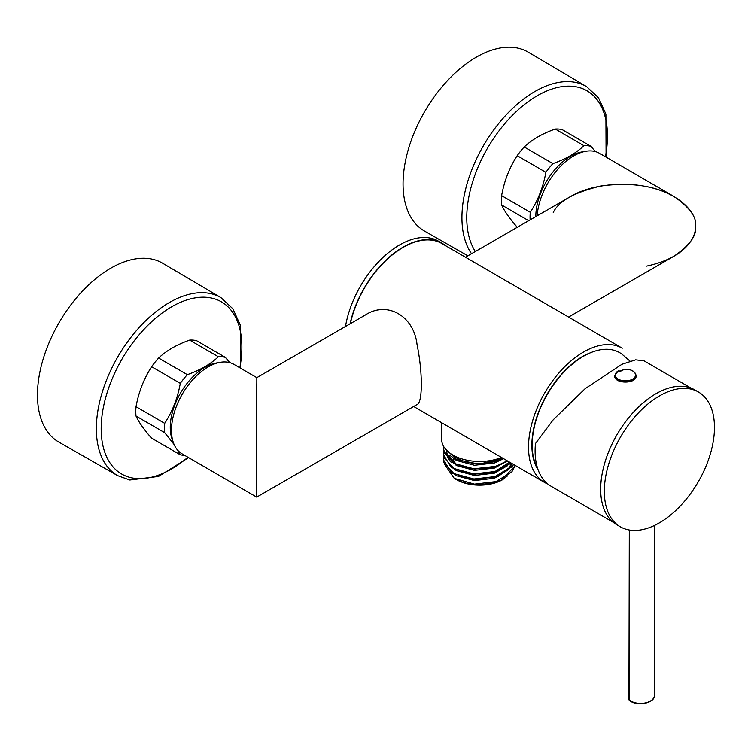 <?xml version="1.0" encoding="UTF-8"?>
<svg xmlns="http://www.w3.org/2000/svg" width="751" height="751" viewBox="0 0 751 751"><rect width="100%" height="100%" fill="white"/><g stroke="black" fill="none" stroke-linecap="round" stroke-linejoin="round"><path stroke-width="1.13" d="M350.323 323.681A77.55 44.666 -59.9 0 1 441.926 243.568L622.269 348.22A77.55 44.666 120.1 0 0 562.527 368.948A77.55 44.666 120.1 0 0 528.516 446.948A77.55 44.666 120.1 0 0 544.428 482.367A77.55 44.666 120.1 0 0 547.864 484.038M538.12 469.873A72.809 41.934 -59.9 0 1 531.868 445.165A72.809 41.934 -59.9 0 1 531.868 445.014A72.809 41.934 -59.9 0 1 583.734 355.767M582.804 356.312A70.228 40.441 -59.9 0 1 590.549 352.754M532.628 452.571A70.228 40.441 -59.9 0 1 531.877 444.094M445.568 245.69A77.897 44.863 120.1 0 0 442.095 243.268A77.897 44.863 120.1 0 0 350.069 323.831M442.095 243.268L438.443 241.155A77.897 44.863 120.1 0 0 383.845 256.635A77.897 44.863 120.1 0 0 345.488 326.469M256.842 377.659L233.974 364.395A51.697 29.777 -59.9 0 0 194.143 378.213A51.697 29.777 -59.9 0 0 171.472 430.21A51.697 29.777 -59.9 0 0 182.08 453.829L256.701 497.124L256.833 377.659L365.315 315.026C387.065 300.644 413.932 315.749 417.04 344.634C422.757 371.989 422.738 403.005 417.012 404.573L256.711 497.124L256.804 383.611M465.442 257.217L570.582 196.518C583.621 188.783 600.903 184.662 622.438 184.164C676.557 184.821 698.43 214.101 695.464 226.436C696.984 235.251 689.869 245.155 674.116 256.138L568.582 317.063M537.162 215.809A51.697 29.777 -59.9 0 1 573.698 155.889A51.697 29.777 -59.9 0 1 599.551 153.326L674.173 196.631C689.934 207.67 697.031 217.612 695.464 226.436C696.233 237.138 685.466 257.884 646.423 266.154M553.252 212.495C558.735 201.061 574.684 192.218 601.11 185.966C630.568 182.071 654.919 185.628 674.173 196.631M502.588 479.701A32.744 18.953 -179.9 0 1 502.569 479.711L502.522 479.739C487.07 486.958 471.675 486.901 456.336 479.551C469.797 486.179 484.789 486.385 501.292 480.171A36.189 20.944 0.1 0 1 474.425 484.132L454.233 478.34L444.254 463.874M502.569 479.711A32.744 18.953 -179.9 0 1 456.439 479.617A32.744 18.953 -179.9 0 1 456.411 479.598M456.317 479.551L454.299 478.378M452.468 454.806A31.88 18.456 0.1 0 0 502.457 458.016M503.114 458.392L479.138 464.118L456.843 459.762L444.733 448.094M474.425 484.132L495.97 481.588L511.788 471.947L515.289 465.46M443.653 456.833L443.803 462.56L453.961 473.599L473.89 478.997L495.979 476.491L511.797 466.85L513.543 464.447M443.663 451.736L443.813 457.462L453.97 468.502L473.9 473.9L495.989 471.393L510.802 462.86M443.7 446.535L443.822 452.365L453.98 463.405L473.909 468.793L495.998 466.296L507.263 460.804M501.292 480.171L515.421 465.536M443.362 459.706L452.064 473.111L473.928 479.636L498.42 476.284L513.815 464.606M443.372 454.59L451.201 467.432L470.896 474.247L494.656 472.435L511.196 463.085M443.381 449.502L450.384 461.734L468.68 468.831L491.041 468.248L507.751 461.086M441.71 422.766L441.672 439.429A37.916 21.948 0.1 0 0 460.185 458.335A37.916 21.948 0.1 0 0 501.49 457.453M502.522 479.739L507.573 475.852M450.591 471.459L456.345 475.721L474.407 480.565L494.44 478.246L508.774 469.459L511.957 463.527M450.6 466.362L456.355 470.624L474.416 475.467L494.449 473.149L507.601 465.658M446.761 451.426L447.164 455.566L456.364 465.526L474.435 470.37L494.458 468.051L507.319 460.832M449.802 455.256L456.373 460.429L474.444 465.273L494.468 462.954L503.611 458.683M484.855 484.132L494.956 481.907M461.912 476.866L474.416 479.288L494.44 476.979L508.774 468.192L511.628 463.339M461.921 471.769L474.425 474.191L494.449 471.872L509.544 462.128M446.77 451.961L447.164 454.289L456.364 464.249L474.435 469.093L494.984 466.606M537.538 468.155A72.378 41.68 -59.9 0 1 555.017 382.644A72.378 41.68 -59.9 0 1 622.128 354.312L630.033 361.137M659.256 522.931A77.897 44.863 -59.9 0 1 620.298 526.789A77.897 44.863 -59.9 0 1 620.589 436.904A77.897 44.863 -59.9 0 1 698.486 392.041A77.897 44.863 -59.9 0 1 710.211 454.383A77.897 44.863 -59.9 0 1 659.256 522.931M620.298 526.789L616.646 524.667A77.897 44.863 -59.9 0 1 616.937 434.782A77.897 44.863 -59.9 0 1 694.825 389.919L698.486 392.041M613.173 522.255L551.009 486.188A77.55 44.666 -59.9 0 1 535.454 443.55L553.224 419.781L585.142 388.68L621.941 364.291L635.665 359.842L644.067 360.865L691.014 388.098M623.246 369.53L623.33 369.314C622.795 370.778 621.068 371.323 618.139 370.966L617.697 371.304L618.139 370.966A10.101 5.848 0.1 0 0 621.086 380.306A10.101 5.848 0.1 0 0 635.44 375.735A10.101 5.848 0.1 0 0 623.33 369.314L623.114 369.605M622.645 370.374L623.161 369.473M150.773 258.888A103.403 59.545 -59.9 0 1 162.676 263.254L220.963 297.64A102.906 59.263 -59.9 0 0 209.107 293.303A102.906 59.263 -59.9 0 0 112.688 366.328A102.906 59.263 -59.9 0 0 117.682 475.655L58.897 442.123A103.403 59.545 -59.9 0 1 53.875 332.271A103.403 59.545 -59.9 0 1 150.773 258.888M184.765 455.378A54.11 31.167 -59.9 0 1 180.146 454.721L151.467 438.077C143.826 429.319 138.682 421.968 136.006 416.035L164.694 432.679A54.11 31.167 -59.9 0 1 164.713 423.348L136.025 406.704A54.11 31.167 120.1 0 0 136.006 416.035M158.63 358.03A54.11 31.167 120.1 0 0 151.618 366.741L180.296 383.376A54.11 31.167 -59.9 0 1 187.318 374.674L158.63 358.03C166.469 350.604 176.823 344.634 189.674 340.109L218.363 356.753A54.11 31.167 -59.9 0 1 225.356 357.373L196.668 340.729A54.11 31.167 120.1 0 0 189.674 340.109M218.288 362.742A48.946 28.191 120.1 0 0 180.484 393.12A48.946 28.191 120.1 0 0 172.861 441.025M229.778 362.649L225.356 357.373M218.363 356.753C210.524 364.179 200.17 370.149 187.318 374.674M180.296 383.376C177.64 398.086 172.448 411.407 164.713 423.348M164.694 432.679L174.119 444.517M177.978 450.525L180.146 454.721M136.025 406.704C138.682 392.003 143.882 378.682 151.618 366.741M467.873 255.819L424.475 231.055A103.403 59.545 -59.9 0 1 424.644 111.608A103.403 59.545 -59.9 0 1 528.253 52.185L586.54 86.581A102.906 59.263 -59.9 0 0 494.975 128.261A102.906 59.263 -59.9 0 0 471.515 253.716M517.392 227.224L517.035 227.018C509.403 218.25 504.25 210.9 501.584 204.967L528.695 220.7M530.131 219.865A54.11 31.167 -59.9 0 1 530.281 212.289L501.602 195.645A54.11 31.167 120.1 0 0 501.584 204.967M524.207 146.971A54.11 31.167 120.1 0 0 517.195 155.673L545.874 172.317A54.11 31.167 -59.9 0 1 552.886 163.615L524.207 146.971C532.046 139.545 542.391 133.565 555.252 129.041L583.94 145.685A54.11 31.167 -59.9 0 1 590.924 146.304L562.246 129.66A54.11 31.167 120.1 0 0 555.252 129.041M583.865 151.674A48.946 28.191 120.1 0 0 535.829 216.579M595.355 151.58L590.924 146.304M583.94 145.685C576.101 153.11 565.747 159.09 552.886 163.615M545.874 172.317C543.217 187.018 538.026 200.348 530.281 212.289M501.602 195.645C504.259 180.944 509.46 167.614 517.195 155.673M629.441 530.037L629.075 699.829A13.79 7.979 0.1 0 0 644.536 703.096A13.79 7.979 0.1 0 0 654.365 695.473L654.731 525.334M629.075 699.275A0.864 0.498 0.1 0 0 629.075 699.829A0.864 0.582 131.3 0 0 629.225 700.204C635.984 706.841 655.097 703.452 654.365 695.473M614.731 375.678A10.683 6.186 0.1 0 0 614.722 375.791A10.683 6.186 0.1 0 0 625.395 381.996A10.683 6.186 0.1 0 0 636.097 375.838A10.683 6.186 0.1 0 0 636.097 375.725M636.097 375.613L636.097 375.838C636.876 384.193 613.905 384.136 614.722 375.791L614.722 375.566A10.683 6.186 0.1 0 0 625.395 381.771A10.683 6.186 0.1 0 0 636.097 375.613C635.177 371.069 630.906 368.948 623.292 369.239L623.105 369.623M239.822 367.783A99.498 57.301 120.1 0 0 196.039 297.743A99.498 57.301 120.1 0 0 108.764 387.713A99.498 57.301 120.1 0 0 132.843 478.058A99.498 57.301 120.1 0 0 187.928 457.218M605.4 156.715A99.498 57.301 120.1 0 0 577.876 87.172A99.498 57.301 120.1 0 0 498.72 131.228A99.498 57.301 120.1 0 0 475.336 251.51M544.428 482.367L413.679 406.498M443.381 449.182L443.381 449.821M443.372 454.28L443.362 454.918M443.353 459.387L443.353 460.025M453.698 458.767L453.688 462.588M629.3 530.009L628.934 699.557A0.864 0.864 0 0 0 629.225 700.204M614.722 375.566L618.204 370.947C621.452 371.154 623.114 370.684 623.17 369.558M117.682 475.655L129.82 480.002L158.536 476.434L188.623 457.622M240.517 368.187L240.32 325.145L232.913 308.839L220.963 297.64M606.085 157.119L605.897 114.077L598.491 97.771L586.54 86.581"/></g></svg>
